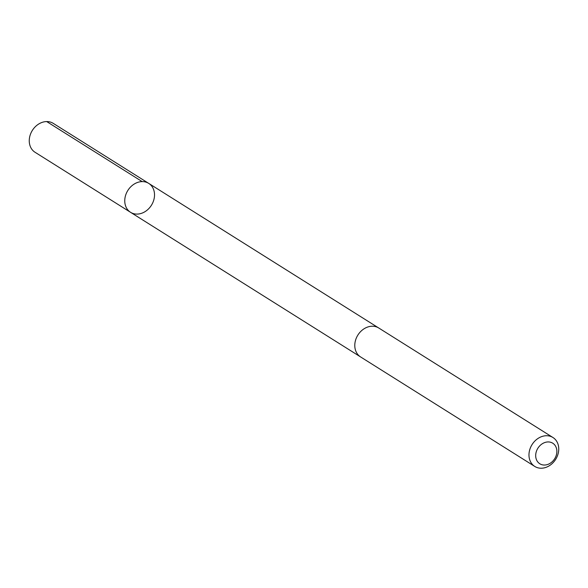 <?xml version="1.0" encoding="UTF-8"?>
<svg xmlns="http://www.w3.org/2000/svg" width="588" height="588" viewBox="0 0 588 588"><rect width="100%" height="100%" fill="white"/><g stroke="black" fill="none" stroke-linecap="round" stroke-linejoin="round"><path stroke-width="0.88" d="M134.167 184.081A17.081 13.921 -57.8 0 1 148.727 183.39A17.081 13.921 -57.8 0 1 151.425 205.256A17.081 13.921 -57.8 0 1 130.543 212.305A17.081 13.921 -57.8 0 1 124.899 198.553A17.081 13.921 -57.8 0 1 134.167 184.081A17.081 13.921 -57.8 0 1 148.727 183.39L53.236 123.355A17.081 13.921 122.2 0 0 38.668 124.046A17.081 13.921 122.2 0 0 29.4 138.518A17.081 13.921 122.2 0 0 35.052 152.277L130.543 212.305A17.081 13.921 -57.8 0 1 124.899 198.553A17.081 13.921 -57.8 0 1 134.167 184.081M552.948 437.509L378.768 328.008A17.081 13.921 122.2 0 0 357.886 335.057A17.081 13.921 122.2 0 0 360.584 356.931L534.771 466.438A17.081 13.921 122.2 0 0 549.332 465.74A17.081 13.921 122.2 0 0 558.6 451.275A17.081 13.921 122.2 0 0 552.948 437.509A17.081 13.921 122.2 0 0 532.074 444.565A17.081 13.921 122.2 0 0 534.771 466.438M550.17 463.285A12.15 9.908 122.2 0 0 552.86 443.279A12.15 9.908 122.2 0 0 535.8 453.914A12.15 9.908 122.2 0 0 550.17 463.285M142.178 181.604L46.687 121.562M378.371 327.773L148.727 183.39M360.201 356.681L130.543 212.305"/></g></svg>
